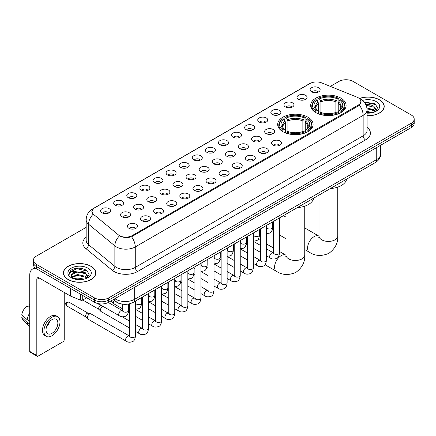 <?xml version="1.0" encoding="UTF-8"?>
<svg xmlns="http://www.w3.org/2000/svg" width="436" height="436" viewBox="0 0 436 436"><rect width="100%" height="100%" fill="white"/><g stroke="black" fill="none" stroke-linecap="round" stroke-linejoin="round"><path stroke-width="0.65" d="M307.909 117.197A17.718 10.23 0 0 0 288.599 114.979A17.718 10.23 0 0 0 277.661 124.429A17.718 10.23 0 0 0 282.855 131.661A17.718 10.23 0 0 0 302.164 133.879A17.718 10.23 0 0 0 313.103 124.429A17.718 10.23 0 0 0 307.909 117.197M340.914 98.144A17.718 10.23 0 0 0 321.605 95.925A17.718 10.23 0 0 0 310.666 105.376A17.718 10.23 0 0 0 315.855 112.608A17.718 10.23 0 0 0 335.164 114.826A17.718 10.23 0 0 0 346.102 105.376A17.718 10.23 0 0 0 340.914 98.144M298.502 99.37A5.014 2.894 180 0 1 297.51 98.552A5.014 2.894 180 0 1 299.167 94.955A5.014 2.894 180 0 1 305.592 95.277A5.014 2.894 180 0 1 306.59 98.552A5.014 2.894 180 0 1 298.502 99.37M304.982 99.67A3.008 1.739 0 0 0 304.175 98.825A3.008 1.739 0 0 0 301.211 98.383A3.008 1.739 0 0 0 299.112 99.67M285.406 106.934A5.014 2.894 180 0 1 284.414 106.112A5.014 2.894 180 0 1 286.07 102.514A5.014 2.894 180 0 1 292.496 102.836A5.014 2.894 180 0 1 293.493 106.112A5.014 2.894 180 0 1 285.406 106.934M291.886 107.234A3.008 1.739 0 0 0 291.079 106.384A3.008 1.739 0 0 0 288.114 105.948A3.008 1.739 0 0 0 286.016 107.234M272.309 114.494A5.014 2.894 180 0 1 271.317 113.676A5.014 2.894 180 0 1 272.974 110.074A5.014 2.894 180 0 1 279.4 110.401A5.014 2.894 180 0 1 280.397 113.676A5.014 2.894 180 0 1 272.309 114.494M278.789 114.793A3.008 1.739 0 0 0 277.983 113.949A3.008 1.739 0 0 0 275.018 113.507A3.008 1.739 0 0 0 272.92 114.793M259.213 122.053A5.014 2.894 180 0 1 258.221 121.235A5.014 2.894 180 0 1 259.878 117.638A5.014 2.894 180 0 1 266.303 117.96A5.014 2.894 180 0 1 267.301 121.235A5.014 2.894 180 0 1 259.213 122.053M265.693 122.353A3.008 1.739 0 0 0 264.886 121.508A3.008 1.739 0 0 0 261.922 121.066A3.008 1.739 0 0 0 259.823 122.353M246.117 129.617A5.014 2.894 180 0 1 245.125 128.794A5.014 2.894 180 0 1 246.781 125.197A5.014 2.894 180 0 1 253.207 125.519A5.014 2.894 180 0 1 254.204 128.794A5.014 2.894 180 0 1 246.117 129.617M252.597 129.917A3.008 1.739 0 0 0 251.79 129.067A3.008 1.739 0 0 0 248.825 128.631A3.008 1.739 0 0 0 246.727 129.917M233.02 137.177A5.014 2.894 180 0 1 232.028 136.359A5.014 2.894 180 0 1 233.685 132.757A5.014 2.894 180 0 1 240.111 133.084A5.014 2.894 180 0 1 241.108 136.359A5.014 2.894 180 0 1 233.02 137.177M239.5 137.476A3.008 1.739 0 0 0 238.694 136.632A3.008 1.739 0 0 0 235.729 136.19A3.008 1.739 0 0 0 233.631 137.476M219.924 144.736A5.014 2.894 180 0 1 218.932 143.918A5.014 2.894 180 0 1 220.589 140.321A5.014 2.894 180 0 1 227.02 140.643A5.014 2.894 180 0 1 228.012 143.918A5.014 2.894 180 0 1 219.924 144.736M226.404 145.035A3.008 1.739 0 0 0 225.597 144.191A3.008 1.739 0 0 0 222.633 143.749A3.008 1.739 0 0 0 220.534 145.035M206.828 152.3A5.014 2.894 180 0 1 205.836 151.477A5.014 2.894 180 0 1 207.492 147.88A5.014 2.894 180 0 1 213.923 148.202A5.014 2.894 180 0 1 214.915 151.477A5.014 2.894 180 0 1 206.828 152.3M213.308 152.6A3.008 1.739 0 0 0 212.501 151.75A3.008 1.739 0 0 0 209.536 151.314A3.008 1.739 0 0 0 207.438 152.6M193.731 159.859A5.014 2.894 180 0 1 192.739 159.042A5.014 2.894 180 0 1 194.396 155.439A5.014 2.894 180 0 1 200.827 155.766A5.014 2.894 180 0 1 201.819 159.042A5.014 2.894 180 0 1 193.731 159.859M200.211 160.159A3.008 1.739 0 0 0 199.405 159.314A3.008 1.739 0 0 0 196.44 158.873A3.008 1.739 0 0 0 194.342 160.159M180.635 167.419A5.014 2.894 180 0 1 179.643 166.601A5.014 2.894 180 0 1 181.305 163.004A5.014 2.894 180 0 1 187.731 163.326A5.014 2.894 180 0 1 188.723 166.601A5.014 2.894 180 0 1 180.635 167.419M187.115 167.718A3.008 1.739 0 0 0 186.308 166.874A3.008 1.739 0 0 0 183.343 166.432A3.008 1.739 0 0 0 181.245 167.718M167.538 174.983A5.014 2.894 180 0 1 166.547 174.16A5.014 2.894 180 0 1 168.209 170.563A5.014 2.894 180 0 1 174.634 170.885A5.014 2.894 180 0 1 175.626 174.16A5.014 2.894 180 0 1 167.538 174.983M174.024 175.283A3.008 1.739 0 0 0 173.212 174.438A3.008 1.739 0 0 0 170.247 173.997A3.008 1.739 0 0 0 168.149 175.283M154.442 182.542A5.014 2.894 180 0 1 153.45 181.725A5.014 2.894 180 0 1 155.112 178.128A5.014 2.894 180 0 1 161.538 178.449A5.014 2.894 180 0 1 162.53 181.725A5.014 2.894 180 0 1 154.442 182.542M160.928 182.842A3.008 1.739 0 0 0 160.116 181.997A3.008 1.739 0 0 0 157.151 181.556A3.008 1.739 0 0 0 155.053 182.842M141.346 190.101A5.014 2.894 180 0 1 140.354 189.284A5.014 2.894 180 0 1 142.016 185.687A5.014 2.894 180 0 1 148.442 186.009A5.014 2.894 180 0 1 149.434 189.284A5.014 2.894 180 0 1 141.346 190.101M147.831 190.401A3.008 1.739 0 0 0 147.019 189.556A3.008 1.739 0 0 0 144.06 189.115A3.008 1.739 0 0 0 141.956 190.401M128.249 197.666A5.014 2.894 180 0 1 127.258 196.843A5.014 2.894 180 0 1 128.92 193.246A5.014 2.894 180 0 1 135.345 193.568A5.014 2.894 180 0 1 136.337 196.843A5.014 2.894 180 0 1 128.249 197.666M134.735 197.966A3.008 1.739 0 0 0 133.923 197.121A3.008 1.739 0 0 0 130.964 196.68A3.008 1.739 0 0 0 128.86 197.966M115.153 205.225A5.014 2.894 180 0 1 114.161 204.408A5.014 2.894 180 0 1 115.823 200.811A5.014 2.894 180 0 1 122.249 201.132A5.014 2.894 180 0 1 123.241 204.408A5.014 2.894 180 0 1 115.153 205.225M121.639 205.525A3.008 1.739 0 0 0 120.826 204.68A3.008 1.739 0 0 0 117.867 204.239A3.008 1.739 0 0 0 115.769 205.525M102.057 212.784A5.014 2.894 180 0 1 101.065 211.967A5.014 2.894 180 0 1 102.727 208.37A5.014 2.894 180 0 1 109.153 208.691A5.014 2.894 180 0 1 110.145 211.967A5.014 2.894 180 0 1 102.057 212.784M108.542 213.09A3.008 1.739 0 0 0 107.73 212.239A3.008 1.739 0 0 0 104.771 211.798A3.008 1.739 0 0 0 102.673 213.09M311.598 91.811A5.014 2.894 180 0 1 310.606 90.993A5.014 2.894 180 0 1 312.263 87.391A5.014 2.894 180 0 1 318.689 87.718A5.014 2.894 180 0 1 319.686 90.993A5.014 2.894 180 0 1 311.598 91.811M318.078 92.11A3.008 1.739 0 0 0 317.272 91.266A3.008 1.739 0 0 0 314.307 90.824A3.008 1.739 0 0 0 312.209 92.11M266.091 133.585A5.014 2.894 180 0 1 265.099 132.767A5.014 2.894 180 0 1 266.761 129.17A5.014 2.894 180 0 1 273.187 129.492A5.014 2.894 180 0 1 274.179 132.767A5.014 2.894 180 0 1 266.091 133.585M272.576 133.885A3.008 1.739 0 0 0 271.764 133.04A3.008 1.739 0 0 0 268.805 132.599A3.008 1.739 0 0 0 266.701 133.885M252.994 141.15A5.014 2.894 180 0 1 252.003 140.327A5.014 2.894 180 0 1 253.665 136.73A5.014 2.894 180 0 1 260.09 137.051A5.014 2.894 180 0 1 261.082 140.327A5.014 2.894 180 0 1 252.994 141.15M259.48 141.449A3.008 1.739 0 0 0 258.668 140.605A3.008 1.739 0 0 0 255.709 140.163A3.008 1.739 0 0 0 253.605 141.449M239.898 148.709A5.014 2.894 180 0 1 238.906 147.891A5.014 2.894 180 0 1 240.568 144.294A5.014 2.894 180 0 1 246.994 144.616A5.014 2.894 180 0 1 247.986 147.891A5.014 2.894 180 0 1 239.898 148.709M246.384 149.008A3.008 1.739 0 0 0 245.572 148.164A3.008 1.739 0 0 0 242.612 147.722A3.008 1.739 0 0 0 240.514 149.008M226.802 156.268A5.014 2.894 180 0 1 225.81 155.45A5.014 2.894 180 0 1 227.472 151.853A5.014 2.894 180 0 1 233.898 152.175A5.014 2.894 180 0 1 234.89 155.45A5.014 2.894 180 0 1 226.802 156.268M233.287 156.568A3.008 1.739 0 0 0 232.475 155.723A3.008 1.739 0 0 0 229.516 155.281A3.008 1.739 0 0 0 227.418 156.568M213.705 163.832A5.014 2.894 180 0 1 212.714 163.01A5.014 2.894 180 0 1 214.376 159.413A5.014 2.894 180 0 1 220.801 159.734A5.014 2.894 180 0 1 221.793 163.01A5.014 2.894 180 0 1 213.705 163.832M220.191 164.132A3.008 1.739 0 0 0 219.379 163.287A3.008 1.739 0 0 0 216.42 162.846A3.008 1.739 0 0 0 214.321 164.132M200.615 171.392A5.014 2.894 180 0 1 199.617 170.574A5.014 2.894 180 0 1 201.279 166.977A5.014 2.894 180 0 1 207.705 167.299A5.014 2.894 180 0 1 208.697 170.574A5.014 2.894 180 0 1 200.615 171.392M207.095 171.691A3.008 1.739 0 0 0 206.288 170.847A3.008 1.739 0 0 0 203.323 170.405A3.008 1.739 0 0 0 201.225 171.691M187.518 178.951A5.014 2.894 180 0 1 186.521 178.133A5.014 2.894 180 0 1 188.183 174.536A5.014 2.894 180 0 1 194.609 174.858A5.014 2.894 180 0 1 195.601 178.133A5.014 2.894 180 0 1 187.518 178.951M193.998 179.256A3.008 1.739 0 0 0 193.192 178.406A3.008 1.739 0 0 0 190.227 177.964A3.008 1.739 0 0 0 188.129 179.256M174.422 186.515A5.014 2.894 180 0 1 173.424 185.698A5.014 2.894 180 0 1 175.087 182.095A5.014 2.894 180 0 1 181.512 182.422A5.014 2.894 180 0 1 182.504 185.698A5.014 2.894 180 0 1 174.422 186.515M180.902 186.815A3.008 1.739 0 0 0 180.095 185.97A3.008 1.739 0 0 0 177.13 185.529A3.008 1.739 0 0 0 175.032 186.815M161.325 194.075A5.014 2.894 180 0 1 160.328 193.257A5.014 2.894 180 0 1 161.99 189.66A5.014 2.894 180 0 1 168.416 189.982A5.014 2.894 180 0 1 169.408 193.257A5.014 2.894 180 0 1 161.325 194.075M167.805 194.374A3.008 1.739 0 0 0 166.999 193.53A3.008 1.739 0 0 0 164.034 193.088A3.008 1.739 0 0 0 161.936 194.374M148.229 201.634A5.014 2.894 180 0 1 147.232 200.816A5.014 2.894 180 0 1 148.894 197.219A5.014 2.894 180 0 1 155.32 197.541A5.014 2.894 180 0 1 156.311 200.816A5.014 2.894 180 0 1 148.229 201.634M154.709 201.939A3.008 1.739 0 0 0 153.903 201.089A3.008 1.739 0 0 0 150.938 200.653A3.008 1.739 0 0 0 148.84 201.939M135.133 209.198A5.014 2.894 180 0 1 134.135 208.381A5.014 2.894 180 0 1 135.798 204.778A5.014 2.894 180 0 1 142.223 205.105A5.014 2.894 180 0 1 143.215 208.381A5.014 2.894 180 0 1 135.133 209.198M141.613 209.498A3.008 1.739 0 0 0 140.806 208.653A3.008 1.739 0 0 0 137.841 208.212A3.008 1.739 0 0 0 135.743 209.498M122.036 216.757A5.014 2.894 180 0 1 121.039 215.94A5.014 2.894 180 0 1 122.701 212.343A5.014 2.894 180 0 1 129.127 212.664A5.014 2.894 180 0 1 130.119 215.94A5.014 2.894 180 0 1 122.036 216.757M128.516 217.057A3.008 1.739 0 0 0 127.71 216.212A3.008 1.739 0 0 0 124.745 215.771A3.008 1.739 0 0 0 122.647 217.057M272.974 145.117A5.014 2.894 180 0 1 271.977 144.3A5.014 2.894 180 0 1 273.639 140.703A5.014 2.894 180 0 1 280.065 141.024A5.014 2.894 180 0 1 281.057 144.3A5.014 2.894 180 0 1 272.974 145.117M279.454 145.422A3.008 1.739 0 0 0 278.648 144.572A3.008 1.739 0 0 0 275.683 144.131A3.008 1.739 0 0 0 273.585 145.422M259.878 152.682A5.014 2.894 180 0 1 258.88 151.864A5.014 2.894 180 0 1 260.543 148.262A5.014 2.894 180 0 1 266.968 148.589A5.014 2.894 180 0 1 267.96 151.864A5.014 2.894 180 0 1 259.878 152.682M266.358 152.982A3.008 1.739 0 0 0 265.551 152.137A3.008 1.739 0 0 0 262.586 151.695A3.008 1.739 0 0 0 260.488 152.982M246.781 160.241A5.014 2.894 180 0 1 245.784 159.423A5.014 2.894 180 0 1 247.446 155.826A5.014 2.894 180 0 1 253.872 156.148A5.014 2.894 180 0 1 254.864 159.423A5.014 2.894 180 0 1 246.781 160.241M253.262 160.541A3.008 1.739 0 0 0 252.455 159.696A3.008 1.739 0 0 0 249.49 159.254A3.008 1.739 0 0 0 247.392 160.541M233.685 167.8A5.014 2.894 180 0 1 232.688 166.983A5.014 2.894 180 0 1 234.35 163.386A5.014 2.894 180 0 1 240.776 163.707A5.014 2.894 180 0 1 241.773 166.983A5.014 2.894 180 0 1 233.685 167.8M240.165 168.105A3.008 1.739 0 0 0 239.359 167.255A3.008 1.739 0 0 0 236.394 166.819A3.008 1.739 0 0 0 234.296 168.105M220.589 175.365A5.014 2.894 180 0 1 219.591 174.547A5.014 2.894 180 0 1 221.254 170.945A5.014 2.894 180 0 1 227.679 171.272A5.014 2.894 180 0 1 228.677 174.547A5.014 2.894 180 0 1 220.589 175.365M227.069 175.664A3.008 1.739 0 0 0 226.262 174.82A3.008 1.739 0 0 0 223.297 174.378A3.008 1.739 0 0 0 221.199 175.664M207.492 182.924A5.014 2.894 180 0 1 206.495 182.106A5.014 2.894 180 0 1 208.157 178.509A5.014 2.894 180 0 1 214.583 178.831A5.014 2.894 180 0 1 215.58 182.106A5.014 2.894 180 0 1 207.492 182.924M213.972 183.224A3.008 1.739 0 0 0 213.166 182.379A3.008 1.739 0 0 0 210.201 181.937A3.008 1.739 0 0 0 208.103 183.224M194.396 190.488A5.014 2.894 180 0 1 193.399 189.665A5.014 2.894 180 0 1 195.061 186.068A5.014 2.894 180 0 1 201.487 186.39A5.014 2.894 180 0 1 202.484 189.665A5.014 2.894 180 0 1 194.396 190.488M200.876 190.788A3.008 1.739 0 0 0 200.07 189.938A3.008 1.739 0 0 0 197.105 189.502A3.008 1.739 0 0 0 195.006 190.788M181.3 198.048A5.014 2.894 180 0 1 180.302 197.23A5.014 2.894 180 0 1 181.965 193.628A5.014 2.894 180 0 1 188.39 193.955A5.014 2.894 180 0 1 189.388 197.23A5.014 2.894 180 0 1 181.3 198.048M187.78 198.347A3.008 1.739 0 0 0 186.973 197.503A3.008 1.739 0 0 0 184.008 197.061A3.008 1.739 0 0 0 181.91 198.347M168.203 205.607A5.014 2.894 180 0 1 167.206 204.789A5.014 2.894 180 0 1 168.868 201.192A5.014 2.894 180 0 1 175.294 201.514A5.014 2.894 180 0 1 176.291 204.789A5.014 2.894 180 0 1 168.203 205.607M174.683 205.906A3.008 1.739 0 0 0 173.877 205.062A3.008 1.739 0 0 0 170.912 204.62A3.008 1.739 0 0 0 168.814 205.906M155.107 213.171A5.014 2.894 180 0 1 154.11 212.348A5.014 2.894 180 0 1 155.772 208.751A5.014 2.894 180 0 1 162.197 209.073A5.014 2.894 180 0 1 163.195 212.348A5.014 2.894 180 0 1 155.107 213.171M161.587 213.471A3.008 1.739 0 0 0 160.78 212.621A3.008 1.739 0 0 0 157.816 212.185A3.008 1.739 0 0 0 155.717 213.471M142.011 220.73A5.014 2.894 180 0 1 141.013 219.913A5.014 2.894 180 0 1 142.676 216.31A5.014 2.894 180 0 1 149.101 216.638A5.014 2.894 180 0 1 150.098 219.913A5.014 2.894 180 0 1 142.011 220.73M148.491 221.03A3.008 1.739 0 0 0 147.684 220.185A3.008 1.739 0 0 0 144.719 219.744A3.008 1.739 0 0 0 142.621 221.03M128.914 228.29A5.014 2.894 180 0 1 127.917 227.472A5.014 2.894 180 0 1 129.579 223.875A5.014 2.894 180 0 1 136.005 224.197A5.014 2.894 180 0 1 137.002 227.472A5.014 2.894 180 0 1 128.914 228.29M135.394 228.589A3.008 1.739 0 0 0 134.588 227.745A3.008 1.739 0 0 0 131.623 227.303A3.008 1.739 0 0 0 129.525 228.589M356.986 97.163A9.025 5.21 180 0 1 358.19 97.746A9.025 5.21 180 0 1 360.834 101.43A9.025 5.21 180 0 1 358.19 105.12L132.201 235.593A9.025 5.21 180 0 1 118.423 234.895L93.696 214.507A9.025 5.21 180 0 1 92.061 211.52A9.025 5.21 180 0 1 94.705 207.836L310.11 83.472A9.025 5.21 180 0 1 321.67 82.889L356.986 97.163M123.704 304.284A10.028 5.788 180 0 1 116.189 301.832L113.404 299.537M367.074 115.758A16.214 9.363 0 0 0 384.214 106.417A16.214 9.363 0 0 0 379.467 99.795A16.214 9.363 0 0 0 359.493 98.443M91.07 266.303A16.214 9.363 0 0 0 73.395 264.271A16.214 9.363 0 0 0 63.389 272.92A16.214 9.363 0 0 0 68.136 279.541A16.214 9.363 0 0 0 85.805 281.569A16.214 9.363 0 0 0 95.816 272.92A16.214 9.363 0 0 0 91.07 266.303M361.188 101.811L359.422 105.207L358.545 105.85L131.536 236.775C127.764 237.86 124.053 237.724 120.407 236.372L119.431 235.898A11.701 7.826 129.5 0 0 114.864 245.888L88.579 224.218A13.374 7.723 180 0 1 86.159 219.788L86.159 240.258A13.374 7.723 0 0 0 88.579 244.689L114.864 266.363A13.374 7.723 0 0 0 116.363 267.393A13.374 7.723 0 0 0 135.274 267.393L363.155 135.825A13.374 7.723 0 0 0 367.074 130.364L367.074 109.894A13.374 7.723 180 0 1 363.155 115.355A11.701 6.758 -120 0 0 359.422 105.207M86.159 227.374L36.341 256.134A10.028 5.788 0 0 0 33.403 260.227L33.403 264.598A10.028 5.788 0 0 0 36.341 268.69L94.492 302.262L94.492 300.082A10.028 5.788 0 0 0 108.678 300.082L411.262 125.383A10.028 5.788 0 0 0 414.2 121.29A10.028 5.788 0 0 1 411.262 125.383L108.678 300.082A10.028 5.788 0 0 1 94.492 300.082L36.341 266.505L94.492 300.082L94.492 297.897A10.028 5.788 0 0 0 108.678 297.897L411.262 123.203A10.028 5.788 0 0 0 414.2 119.104A10.028 5.788 0 0 0 411.262 115.011L353.111 81.439A10.028 5.788 0 0 0 338.925 81.439L330.346 86.393M33.403 262.412A10.028 5.788 0 0 0 36.341 266.505A10.028 5.788 0 0 1 33.403 262.412M367.074 127.307A16.715 9.652 180 0 1 365.521 139.918L137.634 271.486A16.715 9.652 180 0 1 113.998 271.486A16.715 9.652 180 0 1 112.123 270.2L85.838 248.525A3.341 2.235 -50.5 0 0 88.579 244.689L88.579 224.218A11.701 7.826 129.5 0 1 93.113 214.261L91.833 211.515L93.484 208.702M33.403 260.227A10.028 5.788 0 0 0 36.341 264.32L94.492 297.897M94.492 302.262A10.028 5.788 0 0 0 108.678 302.262L411.262 127.568A10.028 5.788 0 0 0 414.2 123.475L414.2 119.104M367.074 115.665A16.045 9.265 0 0 0 384.051 106.417A16.045 9.265 0 0 0 379.347 99.86A16.045 9.265 0 0 0 359.635 98.509M367.074 111.387L372.709 112.597M367.074 112.254L371.27 112.902M366.916 107.921L373.914 109.807L375.63 111.447M367.025 108.787L373.914 110.673L375.183 111.747M365.373 104.564C368.578 104.226 371.428 104.82 373.914 106.34L376.361 110.188L376.301 110.826M366.202 105.349L373.914 107.207L376.333 110.624M367.074 113.147A11.701 6.758 0 0 0 376.279 111.191A11.701 6.758 0 0 0 376.273 101.637A11.701 6.758 0 0 0 362.632 100.411M375.325 111.681L377.571 107.73L375.004 103.839L364.125 101.904M364.414 102.253L376.039 104.662M366.273 105.539L371.859 106.171M367.041 108.984L371.859 109.638M367.074 112.45L371.145 112.924M68.256 279.471A16.045 9.265 0 0 0 85.745 281.482A16.045 9.265 0 0 0 95.648 272.92A16.045 9.265 0 0 0 90.95 266.369A16.045 9.265 0 0 0 73.461 264.363A16.045 9.265 0 0 0 63.552 272.92A16.045 9.265 0 0 0 68.256 279.471M73.897 278.817L77.439 277.95L84.306 279.105M75.281 279.198L77.439 278.817L82.867 279.405M86.922 278.19L89.173 274.233L86.606 270.342C81.107 267.502 75.864 267.47 70.872 270.244L68.943 273.775L69.128 274.909C69.237 272.364 71.853 271.088 76.97 271.072A8.36 4.823 0 0 0 71.242 275.65A8.36 4.823 0 0 0 71.651 277.138L77.439 274.484L85.511 276.31L87.233 277.95M71.929 277.596L77.439 275.35L85.511 277.182L86.78 278.255M76.97 271.072C80.18 270.734 83.025 271.323 85.511 272.843L87.958 276.697L87.903 277.334M71.248 275.743L71.531 274.718L77.439 271.884L85.511 273.71L87.93 277.127M71.651 277.138L72.649 278.353M87.876 268.145A11.701 6.758 0 0 0 71.33 268.145A11.701 6.758 0 0 0 71.33 277.699A11.701 6.758 0 0 0 87.876 277.699A11.701 6.758 0 0 0 87.876 268.145M68.948 273.852L69.308 272.424L76.845 268.652L87.636 271.17M74.256 272.598L76.845 272.119L83.461 272.68M74.256 276.064L76.845 275.585L83.461 276.146M75.504 279.247L82.742 279.427M267.028 227.663L266.418 227.418A9.363 5.406 120 0 0 266.456 227.445M315.533 112.423L316.013 111.153A15.914 9.189 0 0 1 316.013 99.599L317.103 100.231A14.377 8.3 0 0 0 317.103 110.521L318.187 111.136L318.536 112.428M318.536 111.899L318.536 103.256L317.103 100.231M317.899 101.599L317.899 98.503L318.373 98.231A15.914 9.189 0 0 1 338.391 98.231L337.295 98.863A14.377 8.3 0 0 0 319.468 98.863L320.896 101.893L320.896 112.461M335.867 112.461L335.867 101.893L337.295 98.863M330.379 188.537A18.388 10.617 0 0 0 346.664 179.136M317.899 113.338A16.584 9.576 0 0 0 338.865 113.338L338.391 112.521A15.914 9.189 0 0 1 318.373 112.521L317.899 113.622M338.865 113.622L338.865 113.338M316.013 99.599L315.533 99.871A16.584 9.576 0 0 0 311.8 105.921A16.584 9.576 0 0 0 315.533 111.976M338.391 98.231L338.865 98.503L338.865 101.599M318.373 112.521L319.468 111.889A14.377 8.3 0 0 0 337.295 111.889L338.391 112.521M317.103 110.521L316.013 111.153M319.468 98.863L318.373 98.231M318.187 102.089A12.857 7.423 0 0 0 318.187 111.136L318.247 111.175C316.422 109.409 315.675 108.21 316.013 107.578A12.372 7.139 0 0 1 318.536 103.256M341.23 111.976A16.584 9.576 0 0 0 344.963 105.921A16.584 9.576 0 0 0 341.23 99.871L340.756 99.599A15.914 9.189 0 0 1 340.756 111.153L341.23 112.423M340.756 111.153L339.66 110.521A14.377 8.3 0 0 0 339.66 100.231L340.756 99.599M339.66 100.231L338.232 103.256L338.232 111.899L338.581 111.136L339.66 110.521M338.232 103.256A12.372 7.139 0 0 1 340.75 107.578C341.088 108.215 340.347 109.414 338.521 111.175L338.581 111.136A12.857 7.423 0 0 0 338.581 102.089M338.232 112.428L338.232 111.899M282.533 131.476L283.008 130.206A15.914 9.189 0 0 1 283.008 118.652L284.103 119.284A14.377 8.3 0 0 0 284.103 129.574L285.182 130.19L285.536 131.481M285.536 130.953L285.536 122.309L284.103 119.284M284.899 120.652L284.899 117.556L285.373 117.284A15.914 9.189 0 0 1 305.391 117.284L304.295 117.916A14.377 8.3 0 0 0 286.468 117.916L287.896 120.946L287.896 131.514M302.867 131.514L302.867 120.946L304.295 117.916M297.379 207.59A18.388 10.617 0 0 0 313.658 198.189M284.899 132.391A16.584 9.576 0 0 0 305.865 132.391L305.391 131.574A15.914 9.189 0 0 1 285.373 131.574L284.899 132.675M305.865 132.675L305.865 132.391M283.008 118.652L282.533 118.924A16.584 9.576 0 0 0 278.8 124.974A16.584 9.576 0 0 0 282.533 131.029M305.391 117.284L305.865 117.556L305.865 120.652M285.373 131.574L286.468 130.942A14.377 8.3 0 0 0 304.295 130.942L305.391 131.574M284.103 129.574L283.008 130.206M286.468 117.916L285.373 117.284M285.182 121.143A12.857 7.423 0 0 0 285.182 130.19L285.248 130.228C283.416 128.462 282.675 127.263 283.013 126.631A12.372 7.139 0 0 1 285.536 122.309M308.23 131.029A16.584 9.576 0 0 0 311.963 124.974A16.584 9.576 0 0 0 308.23 118.924L307.756 118.652A15.914 9.189 0 0 1 307.756 130.206L308.23 131.476M307.756 130.206L306.661 129.574A14.377 8.3 0 0 0 306.661 119.284L307.756 118.652M306.661 119.284L305.233 122.309L305.233 130.953L305.582 130.19L306.661 129.574M305.233 122.309A12.372 7.139 0 0 1 307.751 126.631C308.089 127.268 307.342 128.467 305.522 130.228L305.582 130.19A12.857 7.423 0 0 0 305.582 121.143M305.233 131.481L305.233 130.953M122.571 308.846L114.145 303.985A3.008 1.739 -60 0 1 113.905 303.788A3.008 1.739 -60 0 1 113.524 302.606A3.008 1.739 -60 0 1 114.292 300.268M112.199 301.897A2.175 1.254 -60 0 1 112.025 301.756A2.175 1.254 -60 0 1 111.752 300.9A2.175 1.254 -60 0 1 111.79 300.464M129.448 327.943L101.054 311.544A3.008 1.739 -60 0 1 100.809 311.348A3.008 1.739 -60 0 1 100.427 310.165A3.008 1.739 -60 0 1 102.558 306.481A3.008 1.739 -60 0 1 102.912 306.312M99.103 309.456A2.175 1.254 -60 0 1 98.928 309.315A2.175 1.254 -60 0 1 98.656 308.459A2.175 1.254 -60 0 1 100.193 305.8A2.175 1.254 -60 0 1 101.07 305.609L102.1 305.843M135.471 301.069L135.471 335.867C135.056 339.361 133.972 341.312 132.222 341.72C129.737 342.489 127.737 342.32 126.227 341.203L87.958 319.108A3.008 1.739 -60 0 1 87.712 318.912A3.008 1.739 -60 0 1 87.331 317.73A3.008 1.739 -60 0 1 89.462 314.045A3.008 1.739 -60 0 1 90.672 313.784A3.008 1.739 -60 0 1 90.966 313.893L129.846 336.232M86.006 317.016A2.175 1.254 -60 0 1 85.832 316.879A2.175 1.254 -60 0 1 85.56 316.024A2.175 1.254 -60 0 1 87.096 313.359A2.175 1.254 -60 0 1 87.974 313.173L90.672 313.784M82.731 295.472L82.731 300.044L86.693 297.761M36.226 268.625A13.374 7.723 -120 0 0 32.493 269.121A13.374 7.723 -120 0 0 29.724 275.241L29.724 351.4L36.815 355.493L36.815 279.334A3.341 1.929 60 0 1 37.507 277.803A3.341 1.929 60 0 1 39.18 277.972L70.518 296.06L70.518 288.419M36.815 355.493A1.673 0.965 120 0 0 37.158 356.256L30.068 352.163A1.673 0.965 -60 0 1 29.724 351.4M37.158 356.256A1.673 0.965 120 0 0 37.997 356.174L63.057 341.71A1.673 0.965 120 0 0 64.234 339.66L64.234 292.436M82.731 300.044A1.673 0.965 180 0 1 80.595 300.153L70.741 296.169A1.673 0.965 180 0 1 70.518 296.06M51.944 333.327A8.36 4.823 120 0 0 57.405 325.965A8.36 4.823 120 0 0 56.124 319.266A8.36 4.823 120 0 0 51.944 319.681A8.36 4.823 120 0 0 46.483 327.044A8.36 4.823 120 0 0 47.764 333.742A8.36 4.823 120 0 0 51.944 333.327M46.543 326.847A8.36 4.823 120 0 0 49.541 321.654M29.724 305.151L29.016 304.938L29.016 306.617L29.724 307.026M57.628 316.661L56.211 315.844A11.369 6.562 120 0 0 50.527 316.405A11.369 6.562 120 0 0 43.099 326.422A11.369 6.562 120 0 0 44.843 335.529L46.26 336.347A11.369 6.562 120 0 0 51.944 335.785A11.369 6.562 120 0 0 59.367 325.768A11.369 6.562 120 0 0 57.628 316.661A11.369 6.562 120 0 0 51.944 317.223A11.369 6.562 120 0 0 44.516 327.24A11.369 6.562 120 0 0 46.26 336.347M29.724 312.966A11.031 6.371 120 0 0 27.212 319.762L21.8 314.699A8.693 5.019 120 0 1 26.651 306.301L29.724 307.233M29.724 321.212L27.212 319.762M24.727 317.441L23.255 316.591L21.8 317.43L27.212 322.493L29.724 323.943M27.212 322.493A11.031 6.371 120 0 0 28.574 325.578A11.031 6.371 120 0 0 29.408 326.232L29.724 326.411M29.724 304.737A8.693 5.019 120 0 0 29.016 304.938M21.8 317.43A8.693 5.019 120 0 0 22.83 319.593L28.574 325.578M132.201 235.593L132.201 236.514M358.19 105.12L358.19 106.057M137.634 271.486A3.341 1.929 60 0 1 135.274 267.393L135.274 246.923A13.374 7.723 180 0 1 116.363 246.923A13.374 7.723 180 0 1 114.864 245.888L114.864 266.363A3.341 2.235 -50.5 0 1 112.123 270.2M367.074 109.894C366.845 105.087 364.736 101.479 360.736 99.076L359.046 98.258A11.701 5.477 112 0 0 358.888 98.198M131.536 236.775A11.701 6.758 60 0 1 135.274 246.923L363.155 115.355L363.155 135.825A3.341 1.929 60 0 0 365.521 139.918M93.713 208.517A11.701 6.758 -120 0 0 92.497 208.969C88.497 211.373 86.383 214.981 86.159 219.788M92.497 208.969L309.129 83.903A11.701 6.758 60 0 1 310.012 83.527M85.838 248.525A16.715 9.652 180 0 1 86.159 237.2M108.678 297.897L108.678 302.262M411.262 123.203L411.262 127.568M36.341 264.32L36.341 268.69M114.87 298.687A13.374 7.723 0 0 0 115.769 299.26A13.374 7.723 0 0 0 134.68 299.26L376.748 159.505A13.374 7.723 0 0 0 380.666 154.044C380.764 157.363 378.998 160.203 375.363 162.568L133.296 302.322A6.687 3.859 60 0 0 134.68 299.26L134.68 287.253M376.748 147.493L376.748 159.505A6.687 3.859 60 0 1 375.363 162.568M114.33 299.003A6.687 4.474 129.5 0 0 115.496 301.178L113.464 299.499M337.742 187.12L337.742 236.018A9.363 5.406 180 0 1 335.001 239.838A9.363 5.406 180 0 1 321.763 239.838A9.363 5.406 180 0 1 319.021 236.018L318.771 237.811M337.742 236.018C338.145 242.89 335.202 248.656 328.908 253.305C321.735 256.433 315.272 256.101 309.516 252.313A9.363 5.406 -60 0 1 308.083 244.814A9.363 5.406 -60 0 1 314.198 236.563A9.363 5.406 -60 0 1 318.88 236.099L319.021 236.181M335.867 101.893A12.372 7.139 0 0 0 320.896 101.893M336.216 100.727A12.857 7.423 0 0 0 320.547 100.727M304.742 206.174L304.742 255.071A9.363 5.406 180 0 1 302.001 258.891A9.363 5.406 180 0 1 288.763 258.891A9.363 5.406 180 0 1 286.021 255.071L285.771 256.864M304.742 255.071C305.146 261.943 302.203 267.704 295.908 272.358C288.736 275.481 282.272 275.154 276.517 271.366A9.363 5.406 -60 0 1 275.083 263.867A9.363 5.406 -60 0 1 281.198 255.616A9.363 5.406 -60 0 1 285.88 255.153L286.021 255.234M302.867 120.946A12.372 7.139 0 0 0 287.896 120.946M303.216 119.78A12.857 7.423 0 0 0 287.547 119.78M279.525 217.896L279.525 252.695A3.008 1.739 180 0 1 278.506 253.997A3.008 1.739 180 0 1 274.391 253.921A3.008 1.739 180 0 1 273.508 252.695L273.41 253.343L273.683 253.12M279.525 252.695C279.116 256.188 278.032 258.139 276.282 258.548C273.797 259.316 271.797 259.148 270.287 258.03A3.008 1.739 -60 0 1 269.824 255.621A3.008 1.739 -60 0 1 271.792 252.967A3.008 1.739 -60 0 1 271.922 252.896A3.008 1.739 -60 0 1 273.296 252.82L273.906 253.06M266.429 225.461L266.429 260.254A3.008 1.739 180 0 1 265.41 261.562A3.008 1.739 180 0 1 261.295 261.486A3.008 1.739 180 0 1 260.412 260.254L260.314 260.908L260.586 260.684M266.429 260.254C266.02 263.753 264.935 265.704 263.186 266.113C260.701 266.881 258.701 266.707 257.191 265.589A3.008 1.739 -60 0 1 256.728 263.18A3.008 1.739 -60 0 1 258.695 260.532A3.008 1.739 -60 0 1 258.826 260.456A3.008 1.739 -60 0 1 260.199 260.379L260.81 260.619M253.332 233.02L253.332 267.818A3.008 1.739 180 0 1 252.313 269.121A3.008 1.739 180 0 1 248.198 269.045A3.008 1.739 180 0 1 247.316 267.818L247.217 268.467L247.49 268.244M253.332 267.818C252.924 271.312 251.839 273.263 250.09 273.672C247.604 274.44 245.604 274.266 244.095 273.154A3.008 1.739 -60 0 1 243.631 270.74A3.008 1.739 -60 0 1 245.599 268.091A3.008 1.739 -60 0 1 245.73 268.02A3.008 1.739 -60 0 1 247.103 267.944L247.713 268.184M240.236 240.579L240.236 275.378A3.008 1.739 180 0 1 239.217 276.68A3.008 1.739 180 0 1 235.102 276.609A3.008 1.739 180 0 1 234.219 275.378L234.127 276.026L234.394 275.808M240.236 275.378C239.827 278.871 238.743 280.822 236.993 281.231C234.508 282.005 232.508 281.83 230.998 280.713A3.008 1.739 -60 0 1 230.535 278.304A3.008 1.739 -60 0 1 232.502 275.65A3.008 1.739 -60 0 1 232.633 275.579A3.008 1.739 -60 0 1 234.007 275.503L234.617 275.743M227.14 248.144L227.14 282.937A3.008 1.739 180 0 1 226.12 284.245A3.008 1.739 180 0 1 222.006 284.168A3.008 1.739 180 0 1 221.123 282.937L221.03 283.591L221.297 283.367M227.14 282.937C226.731 286.436 225.646 288.387 223.897 288.796C221.412 289.564 219.412 289.39 217.902 288.272A3.008 1.739 -60 0 1 217.439 285.863A3.008 1.739 -60 0 1 219.406 283.215A3.008 1.739 -60 0 1 219.537 283.138A3.008 1.739 -60 0 1 220.91 283.062L221.521 283.307M214.043 255.703L214.043 290.501A3.008 1.739 180 0 1 213.024 291.804A3.008 1.739 180 0 1 208.909 291.728A3.008 1.739 180 0 1 208.026 290.501L207.934 291.15L208.201 290.926M214.043 290.501C213.635 293.995 212.55 295.946 210.801 296.355C208.315 297.123 206.315 296.949 204.806 295.837A3.008 1.739 -60 0 1 204.342 293.423A3.008 1.739 -60 0 1 206.31 290.774A3.008 1.739 -60 0 1 206.441 290.703A3.008 1.739 -60 0 1 207.814 290.627L208.424 290.867M200.947 263.262L200.947 298.06A3.008 1.739 180 0 1 199.928 299.363A3.008 1.739 180 0 1 195.813 299.292A3.008 1.739 180 0 1 194.93 298.06L194.838 298.709L195.105 298.491M200.947 298.06C200.538 301.554 199.454 303.505 197.704 303.914C195.219 304.688 193.219 304.513 191.709 303.396A3.008 1.739 -60 0 1 191.246 300.987A3.008 1.739 -60 0 1 193.213 298.333A3.008 1.739 -60 0 1 193.344 298.262A3.008 1.739 -60 0 1 194.718 298.186L195.328 298.426M187.851 270.827L187.851 305.625A3.008 1.739 180 0 1 186.831 306.928A3.008 1.739 180 0 1 182.717 306.851A3.008 1.739 180 0 1 181.834 305.625L181.741 306.274L182.008 306.05M187.851 305.625C187.442 309.119 186.357 311.07 184.608 311.478C182.123 312.247 180.123 312.072 178.613 310.955A3.008 1.739 -60 0 1 178.15 308.546A3.008 1.739 -60 0 1 180.117 305.898A3.008 1.739 -60 0 1 180.248 305.821A3.008 1.739 -60 0 1 181.621 305.745L182.232 305.99M174.754 278.386L174.754 313.184A3.008 1.739 180 0 1 173.741 314.487A3.008 1.739 180 0 1 169.62 314.411A3.008 1.739 180 0 1 168.737 313.184L168.645 313.833L168.912 313.609M174.754 313.184C174.345 316.678 173.261 318.629 171.512 319.038C169.026 319.806 167.026 319.632 165.517 318.52A3.008 1.739 -60 0 1 165.053 316.105A3.008 1.739 -60 0 1 167.021 313.457A3.008 1.739 -60 0 1 167.151 313.386A3.008 1.739 -60 0 1 168.525 313.31L169.135 313.549M161.663 285.945L161.663 320.743A3.008 1.739 180 0 1 160.644 322.046A3.008 1.739 180 0 1 156.524 321.975A3.008 1.739 180 0 1 155.641 320.743L155.548 321.392L155.815 321.174M161.663 320.743C161.249 324.237 160.165 326.188 158.415 326.597C155.93 327.371 153.93 327.196 152.42 326.079A3.008 1.739 -60 0 1 151.957 323.67A3.008 1.739 -60 0 1 153.924 321.016A3.008 1.739 -60 0 1 154.055 320.945A3.008 1.739 -60 0 1 155.429 320.869L156.039 321.109M148.567 293.51L148.567 328.308A3.008 1.739 180 0 1 147.548 329.611A3.008 1.739 180 0 1 143.428 329.534A3.008 1.739 180 0 1 142.545 328.308L142.452 328.957L142.719 328.733M148.567 328.308C148.153 331.801 147.068 333.753 145.319 334.161C142.834 334.93 140.833 334.755 139.324 333.644A3.008 1.739 -60 0 1 138.861 331.229A3.008 1.739 -60 0 1 140.828 328.581A3.008 1.739 -60 0 1 140.959 328.504A3.008 1.739 -60 0 1 142.332 328.428L142.943 328.673M67.853 302.252A2.175 1.254 -60 0 1 68.937 302.143L66.768 302.143A2.175 1.254 60 0 1 67.853 302.252A2.175 1.254 -60 0 0 66.436 304.165A2.175 1.254 -60 0 0 66.768 305.909L85.914 316.961M135.471 335.867A3.008 1.739 180 0 1 134.452 337.17A3.008 1.739 180 0 1 130.331 337.093A3.008 1.739 180 0 1 129.448 335.867L129.356 336.516L129.623 336.292M126.227 341.203A3.008 1.739 -60 0 1 125.764 338.788A3.008 1.739 -60 0 1 127.732 336.14A3.008 1.739 -60 0 1 127.868 336.069A3.008 1.739 -60 0 1 129.236 335.993M272.647 221.87L272.647 227.298A3.008 1.739 180 0 1 271.628 228.6A3.008 1.739 180 0 1 267.513 228.524A3.008 1.739 180 0 1 266.63 227.298L266.63 225.341M259.551 229.429L259.551 234.857A3.008 1.739 180 0 1 258.532 236.159A3.008 1.739 180 0 1 254.417 236.083A3.008 1.739 180 0 1 253.534 234.857L253.534 232.906M246.454 236.993L246.454 242.416A3.008 1.739 180 0 1 245.435 243.719A3.008 1.739 180 0 1 241.321 243.648A3.008 1.739 180 0 1 240.438 242.416L240.438 240.465M233.358 244.552L233.358 249.981A3.008 1.739 180 0 1 232.339 251.283A3.008 1.739 180 0 1 228.224 251.207A3.008 1.739 180 0 1 227.341 249.981L227.341 248.024M220.262 252.112L220.262 257.54A3.008 1.739 180 0 1 219.243 258.842A3.008 1.739 180 0 1 215.128 258.766A3.008 1.739 180 0 1 214.245 257.54L214.245 255.589M207.165 259.676L207.165 265.099A3.008 1.739 180 0 1 206.146 266.401A3.008 1.739 180 0 1 202.032 266.331A3.008 1.739 180 0 1 201.149 265.099L201.149 263.148M194.069 267.235L194.069 272.663A3.008 1.739 180 0 1 193.05 273.966A3.008 1.739 180 0 1 188.935 273.89A3.008 1.739 180 0 1 188.052 272.663L188.052 270.707M180.973 274.794L180.973 280.223A3.008 1.739 180 0 1 179.954 281.525A3.008 1.739 180 0 1 175.839 281.449A3.008 1.739 180 0 1 174.956 280.223L174.956 278.272M167.876 282.359L167.876 287.782A3.008 1.739 180 0 1 166.857 289.09A3.008 1.739 180 0 1 162.742 289.014A3.008 1.739 180 0 1 161.86 287.782L161.86 285.831M154.78 289.918L154.78 295.346A3.008 1.739 180 0 1 153.761 296.649A3.008 1.739 180 0 1 149.646 296.573A3.008 1.739 180 0 1 148.763 295.346L148.763 293.39M141.684 297.477L141.684 302.906A3.008 1.739 180 0 1 140.665 304.208A3.008 1.739 180 0 1 136.55 304.137A3.008 1.739 180 0 1 135.667 302.906L135.667 300.954M128.587 304.034L128.587 310.465A3.008 1.739 180 0 1 127.568 311.773A3.008 1.739 180 0 1 123.453 311.696A3.008 1.739 180 0 1 122.571 310.465L122.571 304.203M98.274 303.636L119.35 315.8A3.008 1.739 -60 0 1 118.886 313.391A3.008 1.739 -60 0 1 120.854 310.743A3.008 1.739 -60 0 1 120.985 310.666A3.008 1.739 -60 0 1 122.358 310.59L108.297 302.475M36.815 279.334L39.18 277.972M70.741 288.55L70.741 296.169M80.595 300.153L80.595 294.24M92.061 211.52L92.061 212.681M360.834 101.43L360.834 103.348M309.129 83.903L311.271 82.905M133.296 302.322C127.917 305.026 122.538 305.026 117.153 302.322L115.496 301.178M380.666 154.044L380.666 145.232M384.051 107.757L384.051 106.417M95.648 274.26L95.648 272.92M63.552 274.26L63.552 272.92M309.516 252.313L304.742 249.555M286.021 238.748L279.525 234.999M273.508 231.521L271.928 230.611M311.8 108.984L311.8 105.921M344.963 108.984L344.963 105.921M318.88 236.099L304.742 227.941M286.021 217.128L283.438 215.64M319.021 195.094L319.021 236.018M276.517 271.366L264.979 264.707M278.8 128.031L278.8 124.974M311.963 128.031L311.963 124.974M285.88 255.153L279.525 251.485M273.508 248.013L266.429 243.926M260.412 240.449L258.205 239.173M286.021 214.147L286.021 255.071M270.287 258.03L266.429 255.807M260.412 252.33L253.332 248.242M247.316 244.77L246.275 244.171M273.508 221.374L273.508 252.695M273.296 252.82L266.429 248.858M260.412 245.381L253.332 241.293M257.191 265.589L253.332 263.366M247.316 259.894L240.236 255.807M234.219 252.33L233.178 251.73M260.412 228.933L260.412 260.254M260.199 260.379L253.332 256.417M247.316 252.945L240.236 248.858M244.095 273.154L240.236 270.925M234.219 267.453L227.14 263.366M221.123 259.894L220.082 259.289M247.316 236.492L247.316 267.818M247.103 267.944L240.236 263.976M234.219 260.505L227.14 256.417M230.998 280.713L227.14 278.49M221.123 275.012L214.043 270.925M208.026 267.453L206.986 266.854M234.219 244.056L234.219 275.378M234.007 275.503L227.14 271.541M221.123 268.064L214.043 263.976M217.902 288.272L214.043 286.049M208.026 282.577L200.947 278.49M194.93 275.012L193.889 274.413M221.123 251.616L221.123 282.937M220.91 283.062L214.043 279.1M208.026 275.628L200.947 271.541M204.806 295.837L200.947 293.608M194.93 290.136L187.851 286.049M181.834 282.577L180.793 281.972M208.026 259.175L208.026 290.501M207.814 290.627L200.947 286.659M194.93 283.187L187.851 279.1M191.709 303.396L187.851 301.172M181.834 297.695L174.754 293.608M168.737 290.136L167.697 289.537M194.93 266.739L194.93 298.06M194.718 298.186L187.851 294.224M181.834 290.747L174.754 286.659M178.613 310.955L174.754 308.732M168.737 305.26L161.663 301.172M155.641 297.695L154.6 297.096M181.834 274.299L181.834 305.625M181.621 305.745L174.754 301.783M168.737 298.311L161.663 294.224M165.517 318.52L161.663 316.291M155.641 312.819L148.567 308.732M142.545 305.26L141.504 304.655M168.737 281.858L168.737 313.184M168.525 313.31L161.663 309.342M155.641 305.87L148.567 301.783M152.42 326.079L148.567 323.855M142.545 320.378L135.471 316.291M129.448 312.819L128.407 312.22M110.76 301.063L112.106 301.837M155.641 289.422L155.641 320.743M155.429 320.869L148.567 316.907M142.545 313.43L135.471 309.342M112.025 301.756L113.905 303.788M139.324 333.644L135.471 331.415M82.769 300.028L99.01 309.402M142.545 296.981L142.545 328.308M142.332 328.428L135.471 324.466M129.448 320.994L122.189 316.798M98.928 309.315L100.809 311.348M97.332 303.412L101.179 305.636M129.448 303.843L129.448 335.867M85.832 316.879L87.712 318.912M68.937 302.143L88.083 313.195M66.768 305.909C65.242 304.012 65.242 302.758 66.768 302.143M266.429 233.647L269.399 233.151C271.154 232.742 272.233 230.791 272.647 227.298M260.412 230.906L259.551 230.404M266.805 227.723L266.532 227.946L266.63 227.298M253.932 235.222L253.321 234.982M253.332 241.212L256.308 240.71C258.058 240.301 259.137 238.35 259.551 234.857M247.316 238.465L246.454 237.969M253.708 235.282L253.436 235.505L253.534 234.857M240.835 242.781L240.225 242.541M240.236 248.771L243.212 248.275C244.961 247.866 246.04 245.909 246.454 242.416M234.219 246.024L233.358 245.528M240.612 242.847L240.34 243.07L240.438 242.416M227.739 250.346L227.129 250.101M227.14 256.33L230.115 255.834C231.865 255.425 232.944 253.474 233.358 249.981M221.123 253.589L220.262 253.087M227.516 250.406L227.243 250.629L227.341 249.981M214.643 257.905L214.032 257.665M214.043 263.894L217.019 263.393C218.768 262.984 219.853 261.033 220.262 257.54M208.026 261.148L207.165 260.652M214.419 257.965L214.147 258.188L214.245 257.54M201.546 265.464L200.936 265.224M200.947 271.454L203.923 270.958C205.672 270.549 206.757 268.592 207.165 265.099M194.93 268.707L194.069 268.211M201.323 265.529L201.05 265.753L201.149 265.099M188.45 273.029L187.84 272.789M187.851 279.018L190.826 278.517C192.576 278.108 193.66 276.157 194.069 272.663M181.834 276.271L180.973 275.77M188.227 273.089L187.954 273.312L188.052 272.663M175.354 280.588L174.743 280.348M174.754 286.577L177.73 286.076C179.479 285.667 180.564 283.716 180.973 280.223M168.737 283.831L167.876 283.335M175.13 280.653L174.858 280.871L174.956 280.223M162.257 288.147L161.647 287.907M161.663 294.137L164.634 293.641C166.383 293.232 167.468 291.281 167.876 287.782M155.641 291.39L154.78 290.894M162.034 288.212L161.761 288.436L161.86 287.782M149.161 295.712L148.551 295.472M148.567 301.701L151.537 301.2C153.287 300.791 154.371 298.84 154.78 295.346M142.545 298.954L141.684 298.453M148.938 295.772L148.665 295.995L148.763 295.346M136.065 303.271L135.454 303.031M135.471 309.26L138.441 308.759C140.19 308.35 141.275 306.399 141.684 302.906M129.448 306.513L128.587 306.018M135.841 303.336L135.569 303.554L135.667 302.906M122.968 310.835L122.358 310.59M119.35 315.8C120.832 316.912 122.827 317.086 125.345 316.323C127.094 315.915 128.179 313.964 128.587 310.465M122.745 310.895L122.472 311.119L122.571 310.465M32.493 269.121L34.962 267.693"/></g></svg>
